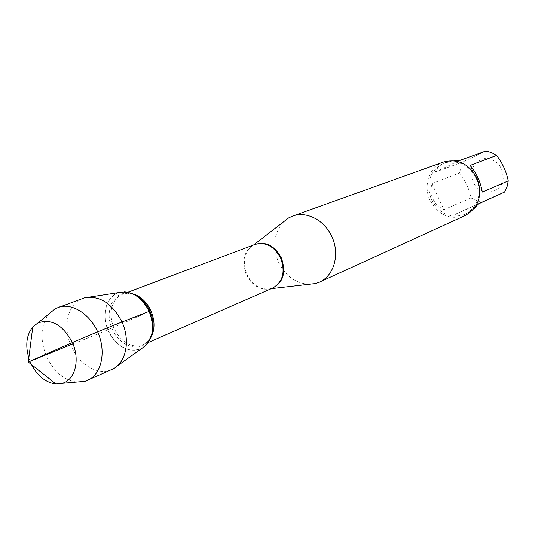 <?xml version="1.0" encoding="UTF-8"?>
<svg xmlns="http://www.w3.org/2000/svg" width="535" height="535" viewBox="0 0 535 535"><rect width="100%" height="100%" fill="white"/><g stroke="black" fill="none" stroke-linecap="round" stroke-linejoin="round"><path stroke-width="0.4" stroke-dasharray="2.67 2.01" d="M503.228 177.995C502.452 194.426 479.293 197.234 473.207 181.974C469.61 169.923 473.321 162.125 484.349 158.581C496.166 158.875 502.459 165.342 503.228 177.995M481.5 202.531L470.947 197.97C469.228 188.788 465.43 180.449 459.565 172.959L463.002 161.898L485.847 150.964M431.357 199.495C439.523 214.033 450.804 218.969 465.216 214.288C477.822 206.831 481.761 195.262 477.019 179.586C469.476 165.054 458.589 159.517 444.351 162.968C429.919 170.384 425.586 182.562 431.357 199.495M470.947 197.97L443.869 209.68C438.72 207.159 435.062 203.554 432.882 198.873C430.789 194.151 430.494 189.049 431.999 183.559L459.565 172.959M474.063 208.617L466.68 213.625C462.36 215.538 458.395 215.826 454.777 214.488L478.41 203.909M463.002 161.898L435.483 172.056C437.021 167.649 440.499 164.432 445.916 162.406L453.947 160.781M308.989 284.292C295.581 283.389 285.409 275.966 278.467 262.03C272.235 246.247 273.947 232.852 283.597 221.831M135.696 295.427L127.216 293.167L124.535 291.876C108.939 291.18 100.239 311.544 107.856 329.674C115.045 347.971 135.489 356.484 146.175 345.102L147.199 342.306L151.686 334.776M443.522 162.038C429.458 166.706 422.917 185.511 429.939 200.123C438.459 215.297 450.236 220.433 465.269 215.531M459.003 160.754L435.483 172.056M454.777 214.488L478.564 203.715M482.289 192.085L470.151 165.435M431.999 183.559L443.869 209.68M142.016 348.318C128.607 353.347 117.399 347.543 108.391 330.918C100.934 315.041 106.271 295.608 119.318 292.478M111.808 369.531C98.253 376.011 79.193 364.87 71.295 346.386C62.281 327.046 67.731 303.425 82.878 298.363M76.512 382.084C63.732 379.977 53.734 371.451 46.532 356.497C39.797 339.665 40.566 325.494 48.832 313.998M31.478 364.549L28.81 357.982M149.165 311.377C124.287 323.08 98.875 333.914 72.934 343.871M271.76 288.465L270.904 288.706C260.659 290.251 252.62 285.463 246.796 274.328C242.108 261.602 244.254 251.905 253.236 245.244L254.011 244.823M253.57 244.99L255.021 244.441L251.196 246.535L248.019 249.651L245.652 253.63L244.207 258.258L243.753 263.294L244.308 268.49L245.853 273.572L248.293 278.287L251.517 282.393L255.355 285.69L259.622 287.99L264.096 289.188L268.543 289.208L272.743 288.037L271.325 288.659M150.589 338.16L147.292 342.106L143.166 344.761L138.652 345.964L133.824 345.797L128.948 344.279L124.26 341.504L120.007 337.612L116.396 332.803L113.607 327.333L111.782 321.468L111.019 315.503L111.354 309.745L112.771 304.489L115.206 300.001L118.549 296.517L122.622 294.223L127.43 293.247L132.54 293.768M127.832 292.264L122.622 294.223L127.216 293.167C112.798 292.511 104.706 311.323 111.755 328.089C118.402 345.008 137.328 352.839 147.199 342.306L143.166 344.761L148.269 342.527M465.216 214.288L466.68 213.625M444.351 162.968L445.916 162.406M89.298 297.106L84.497 297.841M117.285 365.953L113.326 368.769"/><path stroke-width="0.8" d="M453.947 160.781L459.003 160.754L485.847 150.964L491.431 152.522L496.62 155.404C502.485 163.095 506.364 171.595 508.25 180.897L507.053 186.762L504.592 192.072L478.41 203.909M504.592 192.072L478.564 203.715L474.063 208.617M496.62 155.404L470.151 165.435C476.511 173.093 480.557 181.974 482.289 192.085L508.25 180.897M283.597 221.831L288.626 217.952L292.772 216.02C307.11 210.703 325.654 220.868 332.63 238.289C339.792 255.636 333.599 275.853 319.622 282.059L315.302 283.563L308.989 284.292M146.175 345.102C153.525 336.294 154.521 325.053 149.165 311.377C143.193 299.326 134.987 292.826 124.535 291.876M319.622 282.059L465.269 215.531C478.919 207.413 482.831 194.954 477.006 178.162C468.981 163.75 457.813 158.373 443.522 162.038L292.772 216.02M89.298 297.106L119.318 292.478C131.556 290.438 141.507 296.738 149.165 311.377C155.27 328.162 152.89 340.474 142.016 348.318L117.285 365.953M48.832 313.998L55.473 308.561L84.497 297.841C99.751 295.293 112.256 303.345 122 322.01C130.46 340.247 126.213 362.162 113.326 368.769L85.058 381.341L76.512 382.084M57.961 307.458C71.737 302.221 90.602 314.159 98.366 333.526C106.318 352.826 101.135 374.54 87.613 380.398M28.81 357.982C25.152 345.276 26.469 334.943 32.769 326.985L37.778 323.033C51.233 318.251 62.755 324.738 72.345 342.487C80.344 359.647 75.141 380.004 62.287 383.321L55.941 383.99C45.883 382.685 37.724 376.205 31.478 364.549M72.934 343.871L28.629 361.881L52.577 351.254C81.902 338.341 105.047 328.597 122 322.01L149.165 311.377M254.011 244.823C265.126 240.803 274.248 245.184 281.39 257.957C286.406 272.857 283.196 283.028 271.76 288.465M148.269 342.527L272.743 288.037C282.915 281.985 285.576 272.048 280.728 258.224C274.241 246.281 265.668 241.686 255.021 244.441L127.832 292.264M132.54 293.768C140.458 296.036 146.59 301.713 150.937 310.802C155.15 321.1 155.036 330.222 150.589 338.16M151.686 334.776C154.067 327.333 153.485 319.469 149.96 311.169C146.59 303.9 141.828 298.657 135.696 295.427M271.325 288.659L315.302 283.563M253.57 244.99L288.626 217.952M32.769 326.985L28.295 362.014L55.941 383.99M62.287 383.321L85.058 381.341M37.778 323.033L55.473 308.561"/></g></svg>
